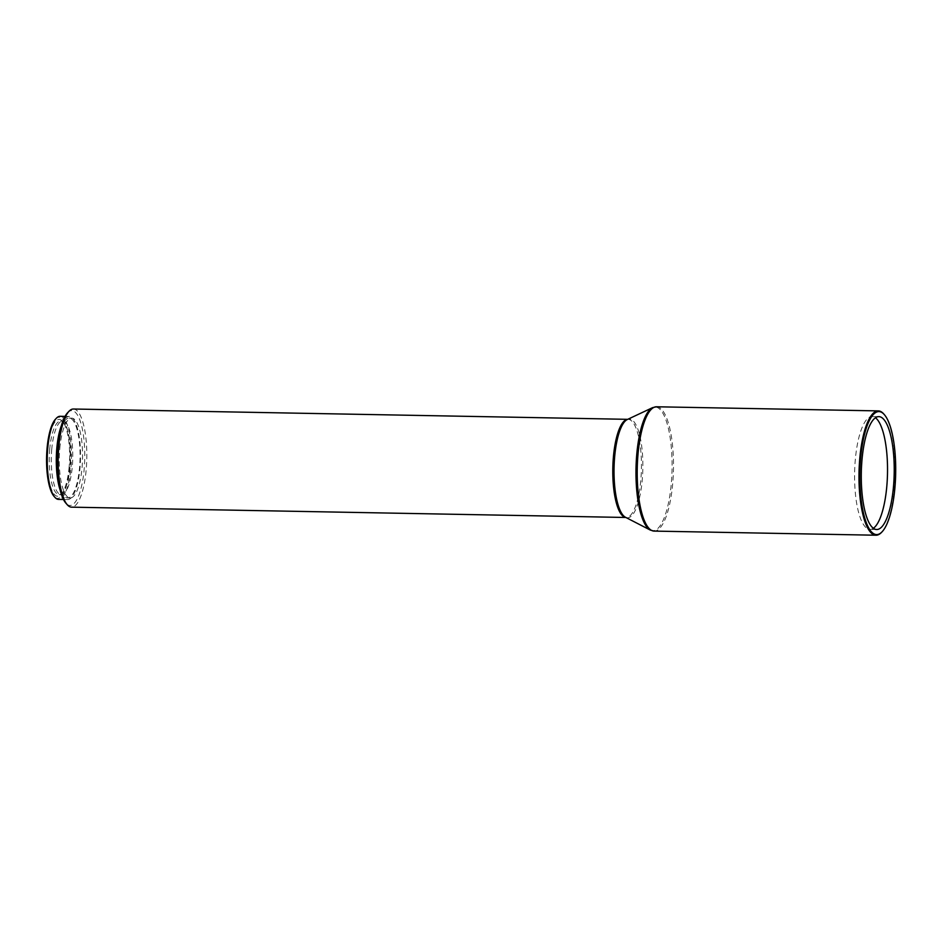 <?xml version="1.0" encoding="UTF-8"?>
<svg xmlns="http://www.w3.org/2000/svg" width="942" height="942" viewBox="0 0 942 942"><rect width="100%" height="100%" fill="white"/><g stroke="black" fill="none" stroke-linecap="round" stroke-linejoin="round"><path stroke-width="0.71" stroke-dasharray="4.71 3.53" d="M873.387 528.262A56.449 16.438 -88.9 0 1 870.008 529.392A56.449 16.438 -88.9 0 1 855.336 459.378A56.449 16.438 -88.9 0 1 872.115 416.517A56.449 16.438 -88.9 0 1 875.436 417.753M883.749 413.95A62.172 18.11 -88.9 0 1 894.453 488.015A62.172 18.11 -88.9 0 1 881.547 532.371M73.405 409.016A49.078 14.295 -88.9 0 1 86.169 469.893A49.078 14.295 -88.9 0 1 71.58 507.161M67.565 412.796A47.441 13.824 -88.9 0 1 80.988 423.511A47.441 13.824 -88.9 0 1 84.144 469.469A47.441 13.824 -88.9 0 1 65.881 503.169M58.934 436.817A39.917 11.622 -88.9 0 1 69.166 418.095A39.917 11.622 -88.9 0 1 79.552 467.621A39.917 11.622 -88.9 0 1 67.683 497.929A39.917 11.622 -88.9 0 1 58.145 478.842M59.805 448.463A39.917 11.622 -88.9 0 1 71.674 418.142A39.917 11.622 -88.9 0 1 82.048 467.668A39.917 11.622 -88.9 0 1 70.179 497.977A39.917 11.622 -88.9 0 1 59.805 448.463M60.123 416.293A41.554 12.105 -88.9 0 1 70.921 467.844A41.554 12.105 -88.9 0 1 58.569 499.401M61.395 425.607A41.554 12.105 -88.9 0 1 69.19 416.47A41.554 12.105 -88.9 0 1 79.999 468.009A41.554 12.105 -88.9 0 1 67.647 499.566A41.554 12.105 -88.9 0 1 60.194 490.134M55.531 419.119A40.577 11.822 -88.9 0 1 67.012 428.28A40.577 11.822 -88.9 0 1 69.708 467.585A40.577 11.822 -88.9 0 1 54.094 496.399M69.119 467.079A38.445 11.198 -88.9 0 1 61.136 494.503A38.445 11.198 -88.9 0 1 50.256 485.825A38.445 11.198 -88.9 0 1 47.689 448.58A38.445 11.198 -88.9 0 1 62.502 421.274A38.445 11.198 -88.9 0 1 69.119 467.079M49.714 449.004A36.809 10.727 91.1 0 0 59.287 494.668A36.809 10.727 91.1 0 0 62.584 492.972A36.809 10.727 91.1 0 0 70.226 466.714A36.809 10.727 91.1 0 0 63.891 422.864A36.809 10.727 91.1 0 0 60.653 421.05A36.809 10.727 91.1 0 0 49.714 449.004M51.763 449.04A36.809 10.727 91.1 0 0 61.336 494.703A36.809 10.727 91.1 0 0 72.287 466.749A36.809 10.727 91.1 0 0 62.714 421.086A36.809 10.727 91.1 0 0 51.763 449.04M656.515 406.779A62.172 18.11 -88.9 0 1 672.682 483.894A62.172 18.11 -88.9 0 1 654.195 531.1M627.678 419.343A49.078 14.295 -88.9 0 1 628.031 419.331L627.313 419.52A49.384 14.389 -88.9 0 1 642.208 480.314A49.384 14.389 -88.9 0 1 625.488 517.276L626.206 517.488A49.078 14.295 -88.9 0 1 625.853 517.464M650.333 530.087A61.866 18.016 91.1 0 0 671.269 483.799A61.866 18.016 91.1 0 0 652.606 407.639M627.702 419.331L628.031 419.331A49.078 14.295 -88.9 0 1 640.796 480.22A49.078 14.295 -88.9 0 1 626.206 517.488L625.877 517.476M876.708 529.51L870.008 529.392M69.166 418.095L71.674 418.142M65.033 416.388L69.19 416.47M62.584 492.972L61.136 494.503M59.287 494.668L61.336 494.703M878.804 416.635L872.115 416.517M67.683 497.929L70.179 497.977M63.491 499.484L67.647 499.566M63.891 422.864L62.502 421.274M60.653 421.05L62.714 421.086"/><path stroke-width="1.41" d="M875.436 417.753A56.449 16.438 -88.9 0 1 886.787 486.531A56.449 16.438 -88.9 0 1 873.387 528.262M862.024 459.496A56.449 16.438 91.1 0 0 876.708 529.51A56.449 16.438 91.1 0 0 893.487 486.649A56.449 16.438 91.1 0 0 878.804 416.635A56.449 16.438 91.1 0 0 862.024 459.496M860.611 458.283A61.513 17.922 -88.9 0 1 884.303 414.586A61.513 17.922 -88.9 0 1 894.9 487.874A61.513 17.922 -88.9 0 1 882.124 531.759A61.513 17.922 -88.9 0 1 864.709 517.876A61.513 17.922 -88.9 0 1 860.611 458.283M882.124 531.759L881.547 532.371A62.172 18.11 -88.9 0 1 875.978 535.221A62.172 18.11 -88.9 0 1 859.811 458.106A62.172 18.11 -88.9 0 1 878.285 410.9A62.172 18.11 -88.9 0 1 883.749 413.95L884.303 414.586M625.877 517.476L71.58 507.161A49.078 14.295 -88.9 0 1 67.271 504.759A49.078 14.295 -88.9 0 1 58.816 446.284A49.078 14.295 -88.9 0 1 69.013 411.265A49.078 14.295 -88.9 0 1 73.405 409.016L627.702 419.331M67.271 504.759L65.881 503.169A47.441 13.824 -88.9 0 1 57.709 446.649A47.441 13.824 -88.9 0 1 67.565 412.796L69.013 411.265M58.145 478.842A39.917 11.622 -88.9 0 1 57.297 448.416A39.917 11.622 -88.9 0 1 58.934 436.817M63.491 499.484L58.569 499.401A41.554 12.105 -88.9 0 1 54.93 497.352A41.554 12.105 -88.9 0 1 47.771 447.85A41.554 12.105 -88.9 0 1 56.402 418.201A41.554 12.105 -88.9 0 1 60.123 416.293L65.033 416.388M60.194 490.134A41.554 12.105 -88.9 0 1 56.838 448.015A41.554 12.105 -88.9 0 1 61.395 425.607M54.93 497.352L54.094 496.399A40.577 11.822 -88.9 0 1 47.1 448.062A40.577 11.822 -88.9 0 1 55.531 419.119L56.402 418.201M875.978 535.221L654.195 531.1A62.172 18.11 -88.9 0 1 638.028 453.985A62.172 18.11 -88.9 0 1 656.515 406.779L878.285 410.9M650.333 530.087L625.488 517.276A49.384 14.389 -88.9 0 1 614.679 456.552A49.384 14.389 -88.9 0 1 627.313 419.52L652.606 407.639A61.866 18.016 91.1 0 0 636.792 454.032A61.866 18.016 91.1 0 0 650.333 530.087L654.195 531.1M625.853 517.464A49.078 14.295 -88.9 0 1 613.442 456.599A49.078 14.295 -88.9 0 1 627.678 419.343M652.606 407.639L656.515 406.779"/></g></svg>
